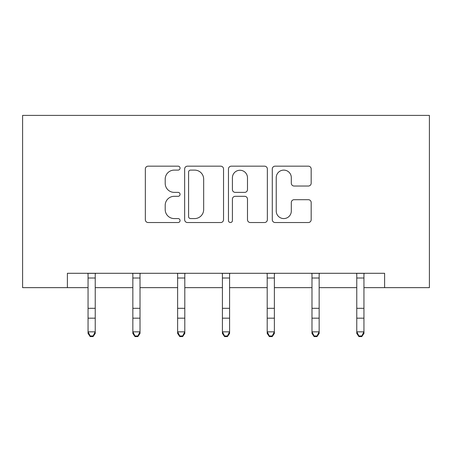 <?xml version="1.0" encoding="UTF-8"?>
<svg xmlns="http://www.w3.org/2000/svg" width="452" height="452" viewBox="0 0 452 452"><rect width="100%" height="100%" fill="white"/><g stroke="black" fill="none" stroke-linecap="round" stroke-linejoin="round"><path stroke-width="0.68" d="M180.065 168.138A1.972 1.972 0 0 0 178.094 166.166L148.154 166.166A2.819 2.819 0 0 0 145.335 168.98L145.335 219.706A2.819 2.819 0 0 0 148.154 222.525L178.094 222.525A1.972 1.972 0 0 0 180.065 220.553A1.972 1.972 0 0 0 178.094 218.576L174.218 218.576A9.017 9.017 0 0 1 165.2 209.558L165.2 205.332A9.017 9.017 0 0 1 174.218 196.315L178.094 196.315A1.972 1.972 0 0 0 180.065 194.343A1.972 1.972 0 0 0 178.094 192.371L174.218 192.371A9.017 9.017 0 0 1 165.2 183.354L165.2 179.128A9.017 9.017 0 0 1 174.218 170.11L178.094 170.11A1.972 1.972 0 0 0 180.065 168.138M308.354 186.032A2.819 2.819 0 0 0 311.174 183.213L311.174 168.98A2.819 2.819 0 0 0 308.354 166.166L275.104 166.166A2.819 2.819 0 0 0 272.285 168.98L272.285 219.706A2.819 2.819 0 0 0 275.104 222.525L308.354 222.525A2.819 2.819 0 0 0 311.174 219.706L311.174 202.519A2.819 2.819 0 0 0 308.354 199.699L294.122 199.699A2.819 2.819 0 0 0 291.308 202.519L291.308 211.039A7.537 7.537 0 0 1 283.766 218.576A7.537 7.537 0 0 1 276.228 211.039L276.228 177.647A7.537 7.537 0 0 1 283.766 170.11A7.537 7.537 0 0 1 291.308 177.647L291.308 183.213A2.819 2.819 0 0 0 294.122 186.032L308.354 186.032M67.388 287.647L67.388 273.29L384.612 273.29L384.612 287.647L429.4 287.647L429.4 115.396L22.6 115.396L22.6 287.647L88.055 287.647M223.537 168.98A2.819 2.819 0 0 0 220.717 166.166L187.467 166.166A2.819 2.819 0 0 0 184.648 168.98L184.648 219.706A2.819 2.819 0 0 0 187.467 222.525L220.717 222.525A2.819 2.819 0 0 0 223.537 219.706L223.537 168.98M231.283 166.166L264.533 166.166A2.819 2.819 0 0 1 267.352 168.98L267.352 219.706A2.819 2.819 0 0 1 264.533 222.525L250.306 222.525A2.819 2.819 0 0 1 247.487 219.706L247.487 199.134A2.819 2.819 0 0 0 244.668 196.315L235.226 196.315A2.819 2.819 0 0 0 232.413 199.134L232.413 220.553A1.972 1.972 0 0 1 230.441 222.525A1.972 1.972 0 0 1 228.463 220.553L228.463 168.98A2.819 2.819 0 0 1 231.283 166.166M95.231 287.647L132.843 287.647M140.018 287.647L177.625 287.647M184.806 287.647L222.412 287.647M229.588 287.647L267.194 287.647M274.375 287.647L311.982 287.647M319.157 287.647L356.769 287.647M363.945 287.647L384.612 287.647M190.563 170.11A1.972 1.972 0 0 0 188.591 172.082L188.591 216.604A1.972 1.972 0 0 0 190.563 218.576L194.648 218.576A9.017 9.017 0 0 0 203.666 209.558L203.666 179.128A9.017 9.017 0 0 0 194.648 170.11L190.563 170.11M247.487 177.789A7.537 7.537 0 0 0 239.95 170.251A7.537 7.537 0 0 0 232.413 177.789L232.413 189.552A2.819 2.819 0 0 0 235.226 192.371L244.668 192.371A2.819 2.819 0 0 0 247.487 189.552L247.487 177.789M87.694 273.29L88.055 274.195L88.055 331.847L95.231 331.847L95.231 333.446L93.078 336.604L93.078 335.966L90.208 335.966L90.208 336.604L93.078 336.604M93.078 335.966L95.231 331.847L95.231 274.195L95.598 273.29M90.208 336.604L88.055 333.446L88.055 331.847L90.208 335.966M132.476 273.29L132.843 274.195L132.843 331.847L140.018 331.847L140.018 333.446L137.866 336.604L137.866 335.966L134.995 335.966L134.995 336.604L137.866 336.604M137.866 335.966L140.018 331.847L140.018 274.195L140.38 273.29M134.995 336.604L132.843 333.446L132.843 331.847L134.995 335.966M177.263 273.29L177.625 274.195L177.625 331.847L184.806 331.847L184.806 333.446L182.648 336.604L182.648 335.966L179.777 335.966L179.777 336.604L182.648 336.604M182.648 335.966L184.806 331.847L184.806 274.195L185.167 273.29M179.777 336.604L177.625 333.446L177.625 331.847L179.777 335.966M222.045 273.29L222.412 274.195L222.412 331.847L229.588 331.847L229.588 333.446L227.435 336.604L227.435 335.966L224.565 335.966L224.565 336.604L227.435 336.604M227.435 335.966L229.588 331.847L229.588 274.195L229.955 273.29M224.565 336.604L222.412 333.446L222.412 331.847L224.565 335.966M266.833 273.29L267.194 274.195L267.194 331.847L274.375 331.847L274.375 333.446L272.223 336.604L272.223 335.966L269.352 335.966L269.352 336.604L272.223 336.604M272.223 335.966L274.375 331.847L274.375 274.195L274.737 273.29M269.352 336.604L267.194 333.446L267.194 331.847L269.352 335.966M311.62 273.29L311.982 274.195L311.982 331.847L319.157 331.847L319.157 333.446L317.005 336.604L317.005 335.966L314.134 335.966L314.134 336.604L317.005 336.604M317.005 335.966L319.157 331.847L319.157 274.195L319.524 273.29M314.134 336.604L311.982 333.446L311.982 331.847L314.134 335.966M356.402 273.29L356.769 274.195L356.769 331.847L363.945 331.847L363.945 333.446L361.792 336.604L361.792 335.966L358.922 335.966L358.922 336.604L361.792 336.604M361.792 335.966L363.945 331.847L363.945 274.195L364.306 273.29M358.922 336.604L356.769 333.446L356.769 331.847L358.922 335.966M95.575 273.353L87.716 273.353M95.231 308.315L88.055 308.315M95.231 318.168L88.055 318.168M95.231 278.014L88.055 278.014M140.357 273.353L132.498 273.353M140.018 308.315L132.843 308.315M140.018 318.168L132.843 318.168M140.018 278.014L132.843 278.014M185.145 273.353L177.286 273.353M184.806 308.315L177.625 308.315M184.806 318.168L177.625 318.168M184.806 278.014L177.625 278.014M229.927 273.353L222.073 273.353M229.588 308.315L222.412 308.315M229.588 318.168L222.412 318.168M229.588 278.014L222.412 278.014M274.714 273.353L266.855 273.353M274.375 308.315L267.194 308.315M274.375 318.168L267.194 318.168M274.375 278.014L267.194 278.014M319.502 273.353L311.643 273.353M319.157 308.315L311.982 308.315M319.157 318.168L311.982 318.168M319.157 278.014L311.982 278.014M364.284 273.353L356.425 273.353M363.945 308.315L356.769 308.315M363.945 318.168L356.769 318.168M363.945 278.014L356.769 278.014"/></g></svg>
